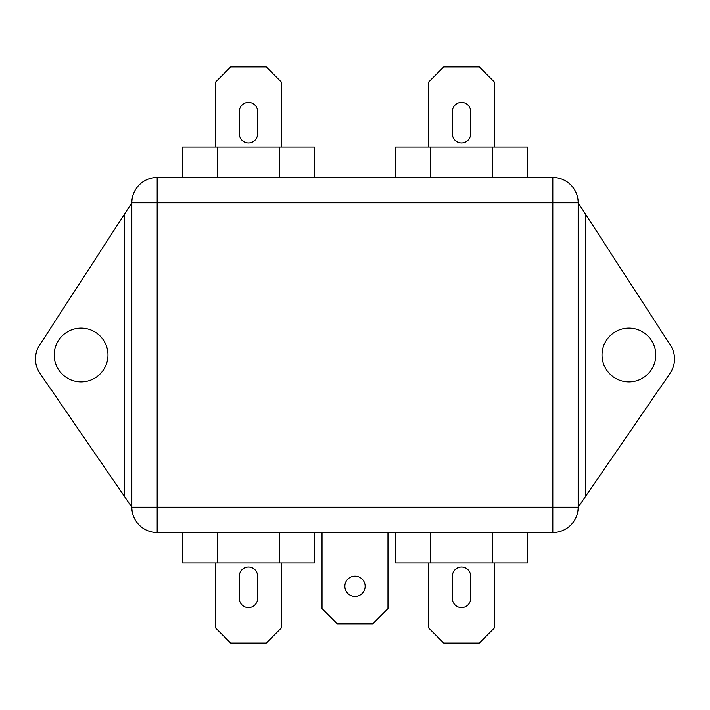 <?xml version="1.0" encoding="UTF-8"?>
<svg xmlns="http://www.w3.org/2000/svg" width="710" height="710" viewBox="0 0 710 710"><rect width="100%" height="100%" fill="white"/><g stroke="black" fill="none" stroke-linecap="round" stroke-linejoin="round"><path stroke-width="1.06" d="M355 576.147A10.144 10.144 0 0 0 344.856 586.291A10.144 10.144 0 0 0 355 596.435A10.144 10.144 0 0 0 365.144 586.291A10.144 10.144 0 0 0 355 576.147M81.1 381.882A26.882 26.882 0 0 1 54.217 355A26.882 26.882 0 0 1 81.1 328.118A26.882 26.882 0 0 1 107.982 355A26.882 26.882 0 0 1 81.1 381.882M628.9 381.882A26.882 26.882 0 0 1 602.018 355A26.882 26.882 0 0 1 628.9 328.118A26.882 26.882 0 0 1 655.783 355A26.882 26.882 0 0 1 628.9 381.882M248.482 607.6A9.132 9.132 0 0 0 257.615 598.468L257.615 576.147A9.132 9.132 0 0 0 248.482 567.024A9.132 9.132 0 0 0 239.35 576.147L239.35 598.468A9.132 9.132 0 0 0 248.482 607.6M314.423 532.527L314.423 562.959L182.541 562.959L182.541 532.527M461.518 607.6A9.132 9.132 0 0 0 470.65 598.468L470.65 576.147A9.132 9.132 0 0 0 461.518 567.024A9.132 9.132 0 0 0 452.385 576.147L452.385 598.468A9.132 9.132 0 0 0 461.518 607.6M527.459 532.527L527.459 562.959L395.577 562.959L395.577 532.527M248.482 142.976A9.132 9.132 0 0 0 257.615 133.853L257.615 111.532A9.132 9.132 0 0 0 248.482 102.4A9.132 9.132 0 0 0 239.35 111.532L239.35 133.853A9.132 9.132 0 0 0 248.482 142.976M182.541 177.473L182.541 147.041L314.423 147.041L314.423 177.473M461.518 142.976A9.132 9.132 0 0 0 470.65 133.853L470.65 111.532A9.132 9.132 0 0 0 461.518 102.4A9.132 9.132 0 0 0 452.385 111.532L452.385 133.853A9.132 9.132 0 0 0 461.518 142.976M395.577 177.473L395.577 147.041L527.459 147.041L527.459 177.473M585.785 214.571L585.785 496.086L670.054 373.327A25.365 25.365 0 0 0 670.426 345.184L578.18 202.829L578.18 507.171A25.365 25.365 0 0 1 552.815 532.527L157.185 532.527A25.365 25.365 0 0 1 131.82 507.171L131.82 202.829L39.574 345.184A25.365 25.365 0 0 0 39.946 373.327L124.215 496.086L124.215 214.571M131.82 202.829L157.185 202.829L157.185 177.473A25.365 25.365 0 0 0 131.82 202.829A25.365 25.365 0 0 1 157.185 177.473L552.815 177.473L552.815 202.829L157.185 202.829L157.185 507.171L552.815 507.171L552.815 202.829L578.18 202.829A25.365 25.365 0 0 0 552.815 177.473A25.365 25.365 0 0 1 578.18 202.829M430.766 147.041L430.766 177.473M492.27 147.041L492.27 177.473M428.547 147.041L428.547 82.111L443.768 66.9L479.268 66.9L494.488 82.111L494.488 147.041M217.73 147.041L217.73 177.473M279.234 147.041L279.234 177.473M281.453 147.041L281.453 82.111L266.232 66.9L230.732 66.9L215.512 82.111L215.512 147.041M430.766 562.959L430.766 532.527M492.27 562.959L492.27 532.527M428.547 562.959L428.547 627.889L443.768 643.1L479.268 643.1L494.488 627.889L494.488 562.959M217.73 562.959L217.73 532.527M279.234 562.959L279.234 532.527M281.453 562.959L281.453 627.889L266.232 643.1L230.732 643.1L215.512 627.889L215.512 562.959M131.82 507.171A25.365 25.365 0 0 0 157.185 532.527L157.185 507.171L131.82 507.171L124.215 496.086M585.785 496.086L578.18 507.171L552.815 507.171L552.815 532.527M387.971 532.527L387.971 608.612L372.75 623.833L337.25 623.833L322.029 608.612L322.029 532.527"/></g></svg>
